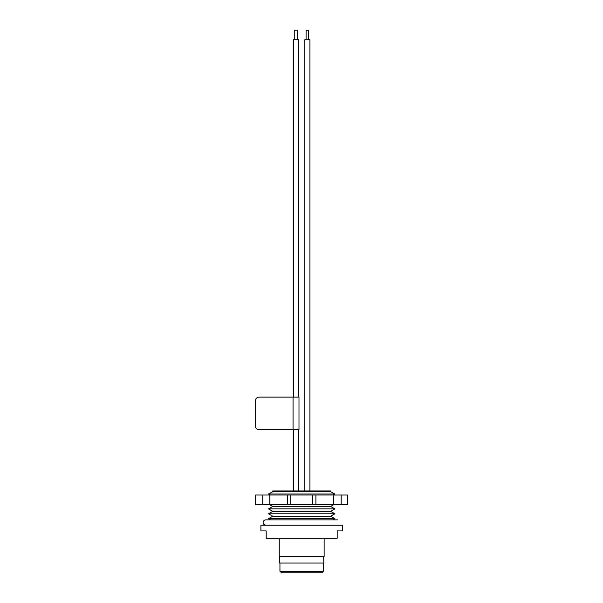 <?xml version="1.0" encoding="UTF-8"?>
<svg xmlns="http://www.w3.org/2000/svg" width="603" height="603" viewBox="0 0 603 603"><rect width="100%" height="100%" fill="white"/><g stroke="black" fill="none" stroke-linecap="round" stroke-linejoin="round"><path stroke-width="0.9" d="M279.943 571.222L323.427 571.222L321.798 572.85L281.578 572.85L279.943 571.222L279.943 563.059M279.679 556.531L279.573 563.059L323.803 563.059L323.69 556.531M324.12 538.26L324.12 556.531L279.249 556.531L279.249 538.26M294.746 39.783L294.746 30.15L297.271 30.15L297.271 39.783L297.271 30.15M306.098 39.783L306.098 30.15L308.63 30.15L308.63 39.783L308.63 30.15M293.442 397.121L293.442 39.783L298.583 39.783L298.583 397.121L298.583 39.783M304.794 490.94L304.794 39.783L309.934 39.783L309.934 490.94L309.934 39.783M298.583 429.751L298.583 490.94L298.583 429.751M272.722 491.747L272.722 490.94L330.655 490.94L330.655 491.747L334.891 494.008L268.486 494.008L272.722 491.747L330.655 491.747M270.106 495.018L268.486 494.008M269.895 504.809L272.722 506.445L330.655 506.445L333.482 504.809M272.722 506.445L268.486 508.887L334.891 508.887L330.655 506.445M268.486 508.887L272.722 511.336L330.655 511.336L334.891 508.887M272.722 511.336L268.486 513.786L334.891 513.786L330.655 511.336M268.486 513.786L272.722 516.228L330.655 516.228L334.891 513.786M272.722 516.228L268.486 518.678L334.891 518.678L330.655 516.228M265.787 525.205L265.787 525.205C263.782 524.602 262.893 523.706 263.119 522.537C263.277 520.909 264.167 520.02 265.787 519.861L270.528 519.861L268.486 518.678M342.481 525.205L260.895 525.205L260.895 530.919L266.194 530.919L266.194 538.26L337.175 538.26L337.175 530.919L342.481 530.919L342.481 525.205M293.05 429.751L259.298 429.751A4.078 4.078 0 0 1 255.22 425.673L255.22 401.199A4.078 4.078 0 0 1 259.298 397.121L298.99 397.121L298.99 429.751L293.05 429.751L293.05 397.121M262.192 495.018L312.603 495.018L312.603 504.809L255.589 504.809L255.589 495.018L262.192 495.018L262.192 504.809M290.767 495.018L290.767 504.809M312.603 495.018L341.185 495.018L341.185 504.809L312.603 504.809M341.185 495.018L347.78 495.018L347.78 504.809L341.185 504.809M269.805 495.018L269.805 504.809M287.473 495.018L287.473 504.809M315.904 495.018L315.904 504.809M333.565 495.018L333.565 504.809M323.427 571.222L323.427 563.059M293.442 429.751L293.442 490.94M333.271 495.018L334.891 494.008M265.795 519.861L337.582 519.861L332.841 519.861L334.891 518.678"/></g></svg>
